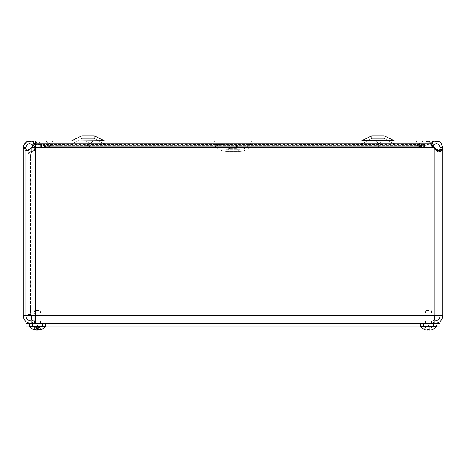 <?xml version="1.0" encoding="UTF-8"?>
<svg xmlns="http://www.w3.org/2000/svg" width="466" height="466" viewBox="0 0 466 466"><rect width="100%" height="100%" fill="white"/><g stroke="black" fill="none" stroke-linecap="round" stroke-linejoin="round"><path stroke-width="0.35" stroke-dasharray="2.33 1.75" d="M228.27 145.176L237.73 145.176L228.27 145.176L228.27 148.287L237.73 148.287L228.27 148.287L227.321 149.318C222.072 149.522 218.111 147.355 215.449 142.823L250.551 142.823L215.449 142.823L213.69 140.982L252.31 140.982L213.69 140.982M212.286 143.575L253.714 143.575L212.286 143.575L214.226 144.646C217.273 149.167 221.525 151.392 226.977 151.322L239.023 151.322L226.977 151.322L229.581 148.712L229.581 145.176L236.419 145.176L229.581 145.176M45.674 143.575L53.118 143.575L45.674 143.575L53.118 143.575L45.674 143.575L46.291 144.023L52.501 144.023L46.291 144.023A3.256 3.256 0 0 0 49.396 146.307L53.118 143.575L49.396 146.307A3.256 3.256 0 0 1 46.291 144.023L45.674 143.575M375.392 143.575L382.842 143.575L375.392 143.575L382.842 143.575L375.392 143.575L376.01 144.023L382.225 144.023L376.01 144.023A3.256 3.256 0 0 0 379.12 146.307L382.842 143.575L379.12 146.307A3.256 3.256 0 0 1 376.01 144.023L375.392 143.575M415.783 143.575L423.227 143.575L415.783 143.575L423.227 143.575L415.783 143.575L416.4 144.023L422.61 144.023L416.4 144.023A3.256 3.256 0 0 0 419.505 146.307L423.227 143.575L419.505 146.307A3.256 3.256 0 0 1 416.4 144.023L415.783 143.575M362.536 140.685L393.421 140.685L362.536 140.685L393.421 140.685L384.194 135.804L384.194 138.396L392.209 142.975L384.194 138.396L384.194 135.804L371.763 135.804L371.763 138.396L384.194 138.396L371.763 138.396L363.748 142.975L361.325 143.575L394.632 143.575L361.325 143.575L394.632 143.575L361.325 143.575L363.748 142.975L392.209 142.975L363.748 142.975L392.209 142.975L363.748 142.975L371.763 138.396L384.194 138.396L371.763 138.396L371.763 135.804L384.194 135.804L371.763 135.804L361.325 140.982L394.632 140.982L361.325 140.982M427.852 141.012L426.949 141.221L424.41 143.936L422.883 144.868L420.845 144.542L419.33 143.575L419.33 146.143L422.219 147.53L422.883 147.326L424.41 145.34L424.41 143.936L39.61 143.936L39.61 145.34L42.016 147.536L45.15 146.143L45.15 143.575L43.507 144.542L41.491 144.92L35.725 142.27L35.725 144.338L35.725 143.575L432.343 143.575L33.657 143.575L33.657 140.982L432.343 140.982L432.343 143.575M103.464 140.685L94.237 135.804L94.237 138.396L102.252 142.975L94.237 138.396L94.237 135.804L81.806 135.804L81.806 138.396L94.237 138.396L81.806 138.396L73.791 142.975L71.368 143.575L104.675 143.575L71.368 143.575L104.675 143.575L71.368 143.575L73.791 142.975L102.252 142.975L73.791 142.975L102.252 142.975L73.791 142.975L81.806 138.396L94.237 138.396L81.806 138.396L81.806 135.804L94.237 135.804L81.806 135.804L72.579 140.685L104.675 140.982L71.368 140.982L104.675 140.982M86.059 143.575L93.509 143.575L86.059 143.575L93.509 143.575L86.059 143.575L86.676 144.023L92.891 144.023L86.676 144.023A3.256 3.256 0 0 0 89.781 146.307L93.509 143.575L89.781 146.307A3.256 3.256 0 0 1 86.676 144.023L86.059 143.575M53.118 140.982L50.031 143.248A0.67 0.67 0 0 1 49.396 143.714A0.67 0.67 0 0 0 50.031 143.248L49.396 143.714A0.67 0.67 0 0 1 48.761 143.248L45.674 140.982L53.118 140.982L45.674 140.982L53.118 140.982L45.674 140.982L48.761 143.248L50.031 143.248L48.761 143.248A0.67 0.67 0 0 0 49.396 143.714L52.751 141.006M86.059 140.982L93.509 140.982L86.059 140.982L93.509 140.982L86.059 140.982L89.146 143.248L86.059 140.982M415.783 140.982L423.227 140.982L415.783 140.982L423.227 140.982L415.783 140.982L418.864 143.248L415.783 140.982M375.392 140.982L382.842 140.982L375.392 140.982L382.842 140.982L375.392 140.982L378.479 143.248L375.392 140.982M93.142 141.006L90.421 143.248A0.67 0.67 0 0 1 89.781 143.714A0.67 0.67 0 0 0 90.421 143.248L89.781 143.714A0.67 0.67 0 0 1 89.146 143.248A0.67 0.67 0 0 0 89.781 143.714L90.421 143.248L89.146 143.248L90.421 143.248L89.146 143.248L90.421 143.248L93.509 140.982M419.505 143.714L420.14 143.248L418.864 143.248L420.14 143.248L418.864 143.248L420.14 143.248L423.227 140.982L419.505 143.714A0.67 0.67 0 0 0 420.14 143.248A0.67 0.67 0 0 1 418.864 143.248A0.67 0.67 0 0 0 419.505 143.714M379.12 143.714L379.755 143.248L378.479 143.248L379.755 143.248L378.479 143.248L379.755 143.248L382.842 140.982L379.12 143.714A0.67 0.67 0 0 0 379.755 143.248A0.67 0.67 0 0 1 378.479 143.248A0.67 0.67 0 0 0 379.12 143.714M428.464 320.911L425.417 320.911L428.464 320.911M428.464 323.48L425.417 323.48L428.464 323.48M37.536 320.911L40.583 320.911L37.536 320.911M37.536 323.48L40.583 323.48L37.536 323.48M420.845 145.555L420.845 146.627L43.507 146.627L43.507 144.542L420.845 144.542L420.845 145.555M41.404 145.619L41.404 143.575L38.398 144.542L38.701 144.967L38.398 144.542L41.404 143.575L41.404 145.619M39.127 145.555L39.901 146.627L39.127 145.555M35.725 144.536L36.395 144.868L38.398 144.542L36.907 144.967L35.16 143.936C32.084 138.565 22.956 141.28 23.3 147.454L23.3 147.938L25.869 147.938L25.869 147.454C27.22 143.272 29.597 142.567 33.004 145.34C34.938 147.71 37.239 148.141 39.901 146.627L35.725 147.349M33.004 145.34L35.16 143.936M33.657 142.328L34.903 143.575M25.869 147.454L23.3 147.454M35.725 144.338L39.61 145.34L424.41 145.34L426.949 143.703L427.852 143.575L429.483 143.994L432.023 146.068L437.044 151.392L439.263 151.695M432.792 145.625L430.601 143.994L428.906 143.575L427.969 143.703L425.33 145.34L423.74 147.326L423.052 147.53L420.052 146.143L45.15 146.143L64.995 146.143L45.948 146.143L42.948 147.53L42.26 147.326L40.67 145.34L38.031 143.703L35.725 143.848M32.806 145.06L35.399 141.711L37.094 141.012L38.031 141.221L40.67 143.936L42.948 144.967L45.948 143.575L64.995 143.575L45.15 143.575L419.33 143.575L401.005 143.575L401.005 146.143L64.995 146.143L64.995 143.575L64.995 146.143L401.005 146.143L401.005 143.575L420.052 143.575L421.625 144.542L423.74 144.868L425.33 143.936L427.969 141.221L428.906 141.012L430.601 141.711L433.194 145.06M424.596 145.619L424.596 143.575L427.602 144.542L427.299 144.967L427.602 144.542L424.596 143.575L424.596 145.619M426.873 145.555L426.099 146.627L426.873 145.555M432.495 145.98L430.363 147.326L426.099 146.627C428.761 148.141 431.062 147.71 432.996 145.34C436.403 142.573 438.786 143.278 440.131 147.454L440.131 315.732L442.7 315.732L434.953 315.732C434.341 318.872 433.735 320.602 433.124 320.911L32.876 320.911L414.979 320.911L414.979 323.48L433.124 323.48C433.735 323.014 434.341 320.433 434.953 315.732C434.341 318.872 433.735 320.602 433.124 320.911L414.979 320.911L414.979 323.48L51.021 323.48L433.124 323.48L35.725 323.48L35.725 315.732L23.3 315.732L25.869 315.732L25.869 147.938M431.603 144.431L430.84 143.936L429.605 144.868L427.602 144.542L429.605 144.868L430.84 143.936L432.996 145.34M439.257 150.629L440.434 150.768L442.595 149.097L442.7 147.454C443.038 141.285 433.928 138.571 430.84 143.936L432.343 142.328M442.7 147.454L440.131 147.454M442.7 149.569L442.7 147.938L440.131 147.938M31.047 151.666L31.047 315.732L31.047 147.938L31.438 147.454L434.562 147.454L434.953 147.938L434.953 315.732L440.131 315.732C439.822 318.872 438.092 320.602 434.953 320.911L416.814 320.911L416.814 323.48L434.953 323.48L416.814 323.48L416.814 320.911L434.102 320.911M40.67 143.936L40.67 145.34L425.33 145.34L425.33 143.936L40.67 143.936M35.253 144.07L33.208 145.625M421.625 146.627L421.625 144.542L44.375 144.542L44.375 146.627L421.625 146.627M45.948 145.619L45.948 146.143L420.052 146.143L420.052 143.575L45.948 143.575L45.948 145.619M64.704 143.575L41.404 143.575L64.704 143.575L64.704 146.143L41.404 146.143L64.704 146.143L64.704 143.575M401.296 143.575L424.596 143.575L401.296 143.575L401.296 146.143L424.596 146.143L401.296 146.143L401.296 143.575M23.3 315.732L25.869 315.732C26.178 318.872 27.908 320.602 31.047 320.911L31.047 323.48L49.186 323.48L31.047 323.48C26.346 323.014 23.766 320.433 23.3 315.732L23.3 147.938L23.405 149.097L25.566 150.768L26.743 150.629M427.852 143.575L35.725 143.575L35.725 142.27M64.995 143.575L401.005 143.575L64.995 143.575M35.725 143.575L35.725 147.454L34.1 147.454L433.293 147.454L35.725 147.454L35.725 315.732L434.953 315.732L434.953 149.569L434.953 315.732L31.047 315.732L440.131 315.732L440.131 149.569M440.131 315.732L442.7 315.732C442.234 320.433 439.654 323.014 434.953 323.48L434.953 320.911M31.047 320.911L433.124 320.911L433.124 323.48L32.876 323.48L51.021 323.48L35.725 323.48L35.725 320.911L51.021 320.911L51.021 323.48L51.021 320.911L433.124 320.911L433.124 323.48M49.186 323.48L49.186 320.911L49.186 323.48M31.898 320.911L32.876 323.48L32.876 320.911M27.983 314.614L30.546 314.614L30.546 307.385L27.983 307.385L27.983 314.614M31.17 315.732L30.546 314.614L30.546 153.757C30.727 152.732 32.09 151.7 34.641 150.669L34.641 147.454M34.1 150.669L34.641 150.669M27.983 153.757L30.546 153.757L30.546 160.986L27.983 160.986L27.983 153.757M30.546 307.385L30.546 160.986M27.983 307.385L27.983 160.986M436.537 326.049L420.052 326.049L436.869 326.049L420.052 326.049L436.537 326.049L436.537 323.48L420.052 323.48L436.869 323.48L420.052 323.48L436.869 323.48L436.537 323.48L436.537 326.049M45.616 323.48L29.131 323.48L45.948 323.48L29.131 323.48L45.948 323.48L45.616 323.48L45.616 326.049L45.948 326.049L29.131 326.049L45.948 326.049L29.131 326.049L45.616 326.049L45.616 323.48M440.114 323.48L440.114 326.049L25.886 326.049L25.886 323.48L440.114 323.48M39.214 315.028L34.14 315.028L39.214 315.028M38.888 310.513L34.804 310.513L38.888 310.513M39.214 326.049L34.14 326.049L39.214 326.049M36.307 330.19L36.319 330.085A10.52 8.965 -99.6 0 1 34.274 329.375L33.511 329.375L34.991 326.94L36.179 326.247L36.523 326.247L35.795 326.94L36.68 326.94L36.138 329.375L36.68 326.94L37.245 326.247L38.486 326.247L40.088 326.94L41.561 329.375L40.088 326.94L38.894 326.247L38.556 326.247L38.847 330.161A10.52 5.423 -95.8 0 0 40.274 329.375L38.742 329.212L38.393 326.94L38.94 329.375A10.52 4.916 95.7 0 1 37.53 330.161L38.311 330.161A10.52 8.965 99.6 0 0 40.804 329.375L41.561 329.375A10.52 9.256 -100.6 0 1 39.074 330.161A10.52 10.52 0 0 0 45.493 326.643L29.585 326.643L45.493 326.643L29.585 326.643L29.585 326.049L45.493 326.049L29.585 326.049M40.274 329.375L39.284 326.94L40.035 329.212L38.742 329.212L40.035 329.212M38.393 326.94L39.284 326.94L38.556 326.247L39.284 326.94L38.393 326.94L37.833 326.247L36.593 326.247L35.498 326.94L34.274 329.375L35.498 326.94L34.991 326.94L36.593 326.247L37.833 326.247L38.393 326.94M33.511 329.375A10.52 9.256 100.6 0 0 36.004 330.161A10.52 9.256 100.6 0 0 36.022 330.161L36.232 330.161A10.52 5.423 95.8 0 1 34.804 329.375L35.795 326.94L34.804 329.375L36.138 329.375A10.52 4.916 -95.7 0 0 37.548 330.161L36.767 330.161L36.593 326.247L36.767 330.161M33.913 329.212L34.647 329.212L33.913 329.212L34.991 326.94L36.179 326.247L36.523 326.247L35.795 326.94L36.68 326.94L37.245 326.247L38.486 326.247L39.581 326.94L40.804 329.375L39.581 326.94L40.088 326.94L38.894 326.247L38.556 326.247L38.894 326.247L38.556 326.247L38.894 326.247L38.556 326.247L38.794 329.491M36.028 330.015L36.179 326.247L36.232 330.161A10.52 5.423 95.8 0 1 34.804 329.375L36.138 329.375A10.52 4.916 -95.7 0 0 37.548 330.161L37.245 326.247L37.548 330.161L37.833 326.247L37.53 330.161M36.179 326.247L36.523 326.247L36.179 326.247M428.464 315.028L425.062 315.028L428.464 315.028M428.464 310.513L425.726 310.513L428.464 310.513M428.464 326.049L420.507 326.049L428.464 326.049M427.718 329.212L427.951 326.94L428.97 326.94L429.227 329.375L428.97 326.94L427.951 326.94L427.695 329.375A10.52 0.291 95 0 0 427.706 330.161A10.52 0.291 95 0 1 427.695 329.375L428.044 326.247L427.951 326.94L428.97 326.94L428.871 326.235L431.097 326.94L432.652 329.375L431.149 326.94L429.786 326.247L428.877 326.247L429.227 329.375A10.52 0.291 -95 0 1 429.215 330.161L429.774 330.161A10.52 10.473 162.2 0 0 432.652 329.375L432.652 329.375A10.52 10.473 162.2 0 1 429.774 330.161L429.215 330.161A10.52 0.291 -95 0 0 429.227 329.375L428.97 326.94L427.951 326.94L427.718 329.212L429.203 329.212L427.718 329.212M424.712 329.212L424.27 329.375L425.825 326.94L424.27 329.375A10.52 10.473 -162.2 0 0 427.147 330.161L427.706 330.161L427.147 330.161A10.52 10.473 -162.2 0 1 424.27 329.375L425.773 326.94L427.136 326.247L428.044 326.247L425.825 326.94L424.712 329.212M428.464 326.643L420.507 326.643L428.464 326.643M38.76 330.085A10.52 8.965 99.6 0 0 40.804 329.375L41.561 329.375A10.52 9.256 -100.6 0 1 39.074 330.161M432.588 329.404L431.149 326.94L428.464 325.513L425.773 326.94L428.464 325.513L431.149 326.94L432.588 329.404A10.52 10.473 162.2 0 0 432.652 329.375L432.722 329.375A10.52 10.52 0 0 0 436.415 326.643L420.507 326.643A10.52 10.52 0 0 0 424.2 329.375L424.27 329.375A10.52 10.473 -162.2 0 0 424.334 329.404M427.147 330.161L427.136 326.247L427.147 330.161L427.136 326.247L425.825 326.94L428.044 326.247L427.136 326.247L427.147 330.161L427.706 330.161A10.52 0.291 95 0 1 427.695 329.375L429.227 329.375A10.52 0.291 -95 0 1 429.215 330.161L429.774 330.161L429.786 326.247L431.097 326.94L428.871 326.235L429.786 326.247L429.774 330.161L429.786 326.247L429.774 330.161L429.215 330.161L429.774 330.161M428.044 326.247L427.706 330.167L428.044 326.247M428.97 326.94L428.877 326.247L428.97 326.94M227.321 149.318L238.679 149.318L227.321 149.318M214.226 144.646L251.774 144.646L214.226 144.646M229.581 148.712L236.419 148.712L229.581 148.712M39.983 144.192L39.983 145.887M442.595 149.097L440.061 149.097M23.405 149.097L25.939 149.097M420.384 326.049L420.384 323.48L420.384 326.049M433.438 326.049L433.438 323.48L433.438 326.049M423.489 326.049L423.489 323.48L423.489 326.049M42.511 326.049L42.511 323.48L42.511 326.049M32.562 326.049L32.562 323.48L32.562 326.049M29.463 326.049L29.463 323.48L29.463 326.049M36.336 329.212L35.043 329.212L36.336 329.212M41.165 329.212L40.431 329.212L41.165 329.212M36.232 330.161L36.523 326.247L36.232 330.161M38.311 330.161L38.323 329.823M39.057 330.161L38.894 326.247L39.057 330.161M429.227 329.375L427.695 329.375L429.227 329.375M429.215 330.161L428.871 326.235L429.215 330.167M237.73 145.176L237.73 148.287L238.679 149.318L239.74 149.365C244.557 149.19 248.162 147.006 250.551 142.823L252.31 140.982M226.26 149.365L239.74 149.365L226.26 149.365M236.419 145.176L236.419 148.712L239.023 151.322L239.74 151.339C244.906 151.182 248.92 148.951 251.774 144.646L253.714 143.575M226.26 151.339L239.74 151.339L226.26 151.339M392.209 142.975L394.632 143.575L392.209 142.975M102.252 142.975L104.675 143.575L102.252 142.975M393.421 140.685L394.632 140.982M431.504 323.48L431.504 320.911L431.504 323.48M425.417 323.48L425.417 320.911L425.417 323.48M40.583 323.48L40.583 320.911L40.583 323.48M34.496 323.48L34.496 320.911L34.496 323.48M438.623 151.805L440.446 151.805M27.383 150.768L25.566 150.768M438.617 150.768L440.434 150.768M423.052 147.541L42.948 147.541M37.094 143.575L428.906 143.575M42.016 144.973L422.219 144.973M42.016 147.541L422.219 147.541M423.052 144.973L42.948 144.973M37.094 141.006L428.906 141.006M436.869 326.049L436.869 323.48L436.869 326.049M420.052 326.049L420.052 323.48L420.052 326.049M45.948 326.049L45.948 323.48L45.948 326.049M29.131 326.049L29.131 323.48L29.131 326.049M34.14 315.732L34.804 310.513L34.14 315.028L34.14 320.911M40.274 310.513L40.938 315.028L40.938 326.049L40.938 315.028L40.274 310.513M38.905 329.404L40.198 329.404M33.639 329.404L34.333 329.404M36.197 329.404L34.88 329.404L36.197 329.404M41.439 329.404L40.688 329.404L41.439 329.404M38.771 330.19L38.713 329.555M37.536 325.513L36.529 326.049L37.536 325.513L38.55 326.049L37.536 325.513M45.493 326.643L45.493 326.049M425.726 310.513L425.062 315.028L425.062 326.049L425.062 315.028L425.726 310.513M431.196 310.513L431.86 315.028L431.86 326.049L431.86 315.028L431.196 310.513M427.701 329.404L429.221 329.404M425.773 326.94L424.643 329.212L425.773 326.94M436.415 326.643L436.415 326.049M420.507 326.643L420.507 326.049"/><path stroke-width="0.7" d="M432.343 143.575L432.343 140.982L33.657 140.982L33.657 143.575L35.725 143.575M361.325 140.982L371.763 135.804L384.194 135.804L394.632 140.982M103.464 140.685L71.368 140.982L81.806 135.804L94.237 135.804L104.675 140.982M35.725 147.349L33.004 145.34C29.632 142.579 27.249 143.26 25.869 147.396L25.869 148.66L23.3 148.66L23.3 147.454L25.869 147.454M34.903 143.575L35.16 143.936L33.004 145.34M35.16 143.936L35.725 144.536M23.3 147.454L23.754 145.066L26.871 141.681L31.443 141.233L33.657 142.328M432.343 142.328L434.586 141.221L439.182 141.711L441.04 143.144L442.7 147.454L442.7 149.673L440.446 151.805L435.063 149.673L429.483 141.711L427.852 141.012M35.725 323.48L35.725 315.732L442.7 315.732L442.7 149.569L440.131 149.569L440.131 147.454C438.786 143.278 436.403 142.573 432.996 145.34L431.603 144.431M432.996 145.34L432.495 145.98M440.131 147.454L442.7 147.454M440.131 147.938L439.525 150.448L438.617 150.768L437.388 150.448L432.792 145.625M33.208 145.625L28.612 150.448L27.383 150.768L26.475 150.448L25.869 147.938M433.194 145.06L434.562 147.454L31.438 147.454L32.806 145.06M35.725 143.848L35.253 144.07M433.124 323.48C433.735 323.014 434.341 320.433 434.953 315.732L434.953 147.938L436.234 149.097L439.257 150.629M26.743 150.629L29.766 149.097L31.047 147.938L31.047 151.666M439.263 151.695L440.038 150.681L440.131 149.569M442.7 149.569L442.7 315.732C442.234 320.433 439.654 323.014 434.953 323.48L434.953 320.911L434.102 320.911M25.869 148.66L25.869 315.732L35.725 315.732L35.725 141.006L427.852 141.006M23.3 148.66L23.3 315.732L25.869 315.732C26.183 318.872 27.908 320.596 31.047 320.911L31.047 323.48C26.341 323.014 23.76 320.433 23.3 315.732M440.131 315.732C439.822 318.872 438.092 320.602 434.953 320.911M35.725 320.911L31.047 320.911M32.876 320.911C32.265 320.602 31.659 318.872 31.047 315.732L31.898 320.911M34.1 147.454L34.1 150.669C30.29 151.7 28.251 152.732 27.983 153.757L27.983 314.614L28.909 315.732M440.114 323.48L440.114 326.049L25.886 326.049L25.886 323.48L440.114 323.48M38.794 329.491L39.057 330.161A10.52 9.256 -100.6 0 0 39.074 330.161A10.52 9.256 -100.6 0 1 39.057 330.161L38.847 330.161A10.52 5.423 -95.8 0 0 40.274 329.375L38.94 329.375A10.52 4.916 95.7 0 1 37.53 330.161L38.311 330.161A10.52 8.965 99.6 0 0 38.76 330.085M37.53 330.161L36.767 330.161A10.52 8.965 -99.6 0 1 36.319 330.085L36.307 330.19M36.767 330.161A10.52 8.965 -99.6 0 1 34.274 329.375L33.511 329.375A10.52 9.256 100.6 0 0 36.004 330.161A10.52 9.256 100.6 0 0 36.022 330.161L36.028 330.015M29.585 326.049L29.585 326.643A10.52 10.52 0 0 0 36.004 330.161A10.52 10.52 0 0 1 29.585 326.643L45.493 326.643L45.493 326.049M427.718 329.212L427.695 329.375A10.52 0.291 95 0 0 427.706 330.161L427.147 330.161L427.706 330.161L427.147 330.161L427.706 330.161L427.771 329.404L427.706 330.167L427.147 330.161L427.706 330.161M429.215 330.167L429.151 329.404L429.215 330.161L429.774 330.161L429.215 330.161A10.52 0.291 -95 0 0 429.227 329.375L429.203 329.212M424.334 329.404A10.52 10.473 -162.2 0 0 427.147 330.161A10.52 10.473 -162.2 0 1 424.27 329.375L424.34 329.404M432.722 329.375L432.652 329.375A10.52 10.473 162.2 0 1 429.774 330.161A10.52 10.473 162.2 0 0 432.588 329.404L432.722 329.375A10.52 10.52 0 0 0 436.415 326.643L436.415 326.049M424.2 329.375A10.52 10.52 0 0 1 420.507 326.643L436.415 326.643M362.536 140.685L393.421 140.685M23.3 147.355L25.869 147.396M436.234 149.097L435.809 149.097M29.766 149.097L30.191 149.097M442.7 149.673L440.131 149.673M38.311 330.161L38.323 329.823M429.227 329.375L427.695 329.375M52.751 141.006L53.118 140.982M93.142 141.006L93.509 140.982M34.14 320.911L34.14 315.732M38.882 329.404L40.198 329.404M33.639 329.404L34.385 329.404M38.771 330.19L38.713 329.555M39.074 330.161A10.52 10.52 0 0 0 45.493 326.643M427.701 329.404L429.221 329.404M420.507 326.643L420.507 326.049"/></g></svg>

